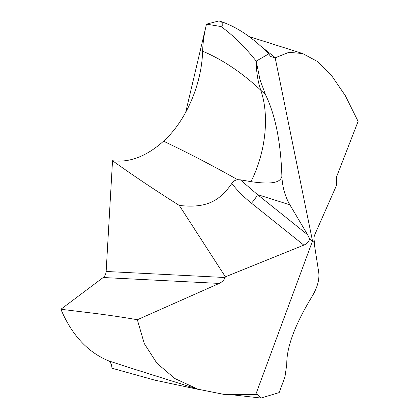 <?xml version="1.0" encoding="UTF-8"?>
<svg xmlns="http://www.w3.org/2000/svg" width="419" height="419" viewBox="0 0 419 419"><rect width="100%" height="100%" fill="white"/><g stroke="black" fill="none" stroke-linecap="round" stroke-linejoin="round"><path stroke-width="0.63" d="M250.976 181.652C277.954 185.523 280.594 180.233 281.887 176.378C282.396 186.953 285.056 196.427 289.869 204.812L307.609 234.74L309.62 238.898C308.939 241.721 307.007 243.795 303.817 245.115L225.38 276.828L179.285 205.43C205.305 208.4 219.158 201.89 231.801 183.485C233.064 181.38 235.007 180.118 237.636 179.699L240.37 179.824L250.976 181.652C265.73 152.448 269.663 115.691 260.765 90.195C257.832 81.469 256.313 71.78 256.219 61.127L268.747 53.878C252.987 37.668 236.918 26.847 220.535 21.416A181.694 115.817 107.5 0 0 218.959 20.95C223.442 22.485 224.102 24.339 220.939 26.523C232.849 35.023 244.607 46.561 256.219 61.127C244.607 46.561 232.849 35.023 220.939 26.523L206.494 24.161C204.215 33.253 202.922 42.261 202.613 51.191C201.78 84.434 185.785 121.274 163.53 141.193C146.587 156.35 129.586 162.86 112.533 160.723L106.143 271.465C105.928 274.073 104.949 276.09 103.21 277.514L60.891 309.269C71.659 334.713 87.367 351.834 108.013 360.628C110.459 361.786 111.768 364.31 111.941 368.201L154.967 380.19L198.978 389.529M256.219 61.127L260.026 79.804L265.51 94.689C275.33 114.858 280.793 142.088 281.887 176.378C280.793 142.088 275.33 114.858 265.51 94.689L260.026 79.804L256.219 61.127L260.026 79.804M268.747 53.878L270.564 56.497L275.178 57.822L312.511 241.025L314.659 242.91C313.81 239.605 313.821 236.929 314.695 234.87L336.551 185.282L336.593 176.76L358.109 121.369L345.261 95.574L331.597 75.567L317.319 61.436L302.712 53.553L288.88 52.323L275.178 57.822M281.887 176.378C282.396 186.953 285.056 196.427 289.869 204.812L307.609 234.74L309.62 238.898L314.659 242.91L314.69 246.445L314.659 242.91M220.939 26.523L206.494 24.161L218.959 20.95M307.609 234.74L257.465 194.573L240.37 179.824M289.869 204.812L257.465 194.573A8.72 1.529 -51.3 0 1 251.473 203.184C243.952 197.208 237.395 190.64 231.801 183.485M179.285 205.43C155.124 190.205 132.875 175.304 112.533 160.723M60.891 309.269L94.94 313.407C107.872 315.046 125.6 317.639 137.343 319.739L144.277 343.575L156.895 363.221L174.87 378.546L197.878 389.183L224.511 394.52L255.763 394.499L312.511 241.025L309.62 238.898M137.343 319.739L219.231 283.422L103.21 277.514M225.38 276.828L225.118 277.519C224.055 280.075 222.096 282.039 219.231 283.422M318.686 272.031L314.69 246.445L318.686 272.031C319.634 279.195 317.529 287.167 312.375 295.95C317.529 287.167 319.634 279.195 318.686 272.031M284.951 376.953L286.769 364.373C286.502 347.225 295.039 324.416 312.375 295.95C295.039 324.416 286.502 347.225 286.769 364.373L284.951 376.953L279.169 392.598L284.951 376.953L279.159 392.598L260.958 398.05L235.583 395.18M255.763 394.499L257.716 394.431L260.958 398.05M185.69 112.339L205.567 28.094M265.51 94.689L260.765 90.195C241.925 72.587 222.547 59.587 202.613 51.191M259.838 45.404L275.346 57.712M163.53 141.193C187.618 152.631 211.888 165.222 236.342 178.971L237.636 179.699M303.817 245.115L251.473 203.184M127.345 366.986L108.013 360.628M225.118 277.519L106.143 271.465M302.712 53.553L249.033 36.558M197.878 389.183L127.167 366.934"/></g></svg>

